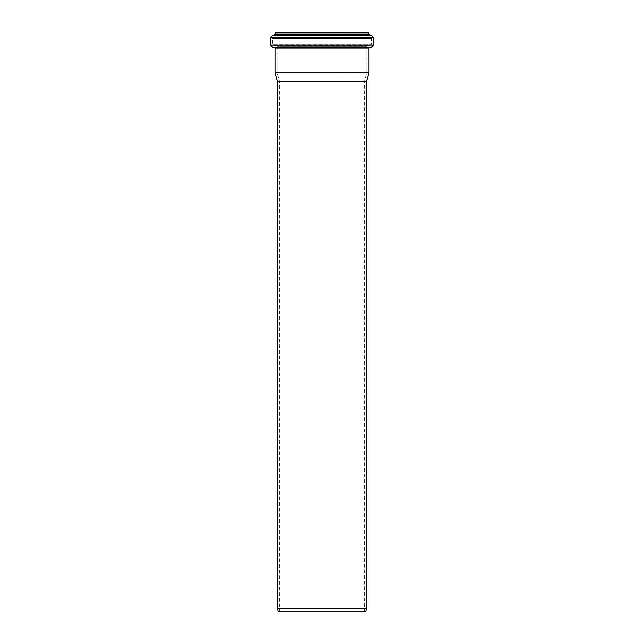 <?xml version="1.0" encoding="UTF-8"?>
<svg xmlns="http://www.w3.org/2000/svg" width="644" height="644" viewBox="0 0 644 644"><rect width="100%" height="100%" fill="white"/><g stroke="black" fill="none" stroke-linecap="round" stroke-linejoin="round"><path stroke-width="0.48" stroke-dasharray="3.22 2.42" d="M278.329 611.8L365.671 611.8M277.371 608.234L366.629 608.234M364.415 611.8L279.585 611.8L364.415 611.8L364.415 81.788L279.585 81.788L364.415 81.788L366.911 72.482L277.089 72.482L366.911 72.482L366.911 46.296L277.089 46.296L366.911 46.296M277.371 81.257L366.629 81.257M366.983 46.296L277.017 46.296L366.983 46.296L367.635 45.531L370.501 45.281L273.499 45.281L370.501 45.281L371.475 44.211L272.525 44.211L371.475 44.211L371.475 38.415L272.525 38.415L371.475 38.415L370.533 37.352L273.467 37.352L370.533 37.352L367.925 37.03L366.983 35.967L277.017 35.967L366.983 35.967L366.983 32.916L367.7 32.2L276.3 32.2L367.7 32.2M275.729 32.2L368.271 32.2M275.093 72.74L368.907 72.74M366.983 46.239L277.017 46.239L366.983 46.239M367.635 45.531L276.365 45.531L367.635 45.531M367.925 37.03L276.075 37.03L367.925 37.03M366.983 32.916L277.017 32.916L366.983 32.916M275.02 32.916L368.98 32.916M275.02 34.518L368.98 34.518M274.392 35.227L369.608 35.227M272.404 35.468L371.596 35.468M270.528 37.594L373.472 37.594M270.528 45.064L373.472 45.064M272.476 47.189L371.524 47.189M274.441 47.366L369.559 47.366M275.093 48.075L368.907 48.075M277.089 46.296L277.089 72.482L279.585 81.788L279.585 611.8M276.3 32.2L277.017 32.916L277.017 35.967L276.075 37.03L273.467 37.352L272.525 38.415L272.525 44.211L273.499 45.281L276.365 45.531L277.017 46.296"/><path stroke-width="0.97" d="M365.671 611.8L278.329 611.8L277.371 608.234L366.629 608.234L365.671 611.8M277.371 608.234L277.371 81.257L366.629 81.257L366.629 608.234M373.472 45.064L373.472 37.594L371.596 35.468L369.608 35.227L368.271 32.2L275.729 32.2L274.392 35.227L272.404 35.468L270.528 37.594L270.528 45.064L272.476 47.189L371.524 47.189L373.472 45.064L270.528 45.064M366.629 81.257L368.907 72.74L368.907 48.075L369.559 47.366L371.524 47.189M368.907 72.74L275.093 72.74L275.093 48.075L368.907 48.075M368.98 32.916L275.02 32.916M368.98 34.518L275.02 34.518M369.608 35.227L274.392 35.227M371.596 35.468L272.404 35.468M373.472 37.594L270.528 37.594M369.559 47.366L272.476 47.189M274.441 47.366L275.093 48.075M277.371 81.257L275.093 72.74"/></g></svg>

